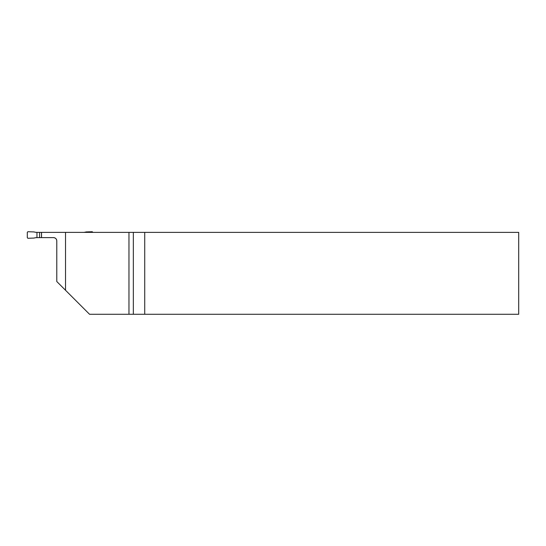 <?xml version="1.0" encoding="UTF-8"?>
<svg xmlns="http://www.w3.org/2000/svg" width="546" height="546" viewBox="0 0 546 546"><rect width="100%" height="100%" fill="white"/><g stroke="black" fill="none" stroke-linecap="round" stroke-linejoin="round"><path stroke-width="0.82" d="M65.527 232.378L41.537 232.378L41.537 237.619L53.508 237.619C55.494 237.817 56.586 238.909 56.784 240.895L56.784 281.518L89.544 314.278L518.7 314.278L518.7 232.378L65.527 232.378L65.527 290.26M53.508 237.619A3.276 3.276 0 0 1 56.716 240.24M128.965 232.378L128.965 314.278M144.724 232.378L144.724 314.278M39.585 232.378L36.964 232.378L36.964 237.619L41.489 237.619L41.489 232.378L39.585 232.378L39.585 237.619M36.964 232.378A9.828 9.828 0 0 1 34.05 231.934L27.846 231.722L27.3 232.371L27.3 237.626L27.846 238.274L34.05 238.063A9.828 9.828 0 0 1 36.964 237.619M83.156 232.378A9.828 9.828 0 0 0 86.07 231.934L92.274 231.722L92.82 232.378M133.34 232.378L133.34 314.278"/></g></svg>
